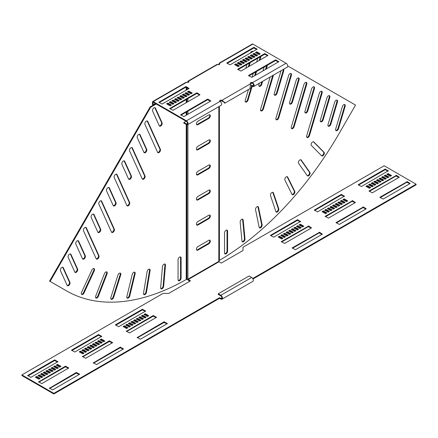 <?xml version="1.0" encoding="UTF-8"?>
<svg xmlns="http://www.w3.org/2000/svg" width="438" height="438" viewBox="0 0 438 438"><rect width="100%" height="100%" fill="white"/><g stroke="black" fill="none" stroke-linecap="round" stroke-linejoin="round"><path stroke-width="0.66" d="M162.454 266.66A2.152 1.243 -60 0 1 163.965 264.213A2.152 1.243 -60 0 1 165.044 264.103A2.152 1.243 -60 0 1 165.482 265.28L163.664 286.282A2.152 1.243 -60 0 1 162.657 288.33A2.152 1.243 -60 0 1 161.075 288.834A2.152 1.243 -60 0 1 160.642 287.656L162.454 266.66M147.124 271.56A2.152 1.243 -60 0 1 148.608 269.315A2.152 1.243 -60 0 1 149.686 269.206A2.152 1.243 -60 0 1 150.097 270.575L146.484 292.288A2.152 1.243 -60 0 1 145.432 294.216A2.152 1.243 -60 0 1 143.921 294.643A2.152 1.243 -60 0 1 143.511 293.274L147.124 271.56M132.232 274.385A2.152 1.243 -60 0 1 133.678 272.337A2.152 1.243 -60 0 1 134.751 272.228A2.152 1.243 -60 0 1 135.123 273.799L129.752 295.978A2.152 1.243 -60 0 1 127.234 298.136A2.152 1.243 -60 0 1 126.861 296.564L132.232 274.385M117.948 275.091A2.152 1.243 -60 0 1 119.333 273.246A2.152 1.243 -60 0 1 120.412 273.142A2.152 1.243 -60 0 1 120.724 274.916L113.656 297.325A2.152 1.243 -60 0 1 111.192 299.274A2.152 1.243 -60 0 1 110.88 297.501L117.948 275.091M104.419 273.673A2.152 1.243 -60 0 1 105.739 272.036A2.152 1.243 -60 0 1 106.812 271.932A2.152 1.243 -60 0 1 107.053 273.909L98.364 296.302A2.152 1.243 -60 0 1 95.971 298.048A2.152 1.243 -60 0 1 95.73 296.066L104.419 273.673M91.805 270.153A2.152 1.243 -60 0 1 93.031 268.718A2.152 1.243 -60 0 1 94.11 268.614A2.152 1.243 -60 0 1 94.263 270.793L84.052 292.923A2.152 1.243 -60 0 1 81.747 294.462A2.152 1.243 -60 0 1 81.588 292.277L91.805 270.153M178.063 259.723A2.152 1.243 -60 0 1 179.58 257.09A2.152 1.243 -60 0 1 180.659 256.98A2.152 1.243 -60 0 1 181.102 257.966L181.102 278.031A2.152 1.243 -60 0 1 180.166 280.194A2.152 1.243 -60 0 1 178.507 280.769A2.152 1.243 -60 0 1 178.063 279.783L178.063 259.723M121.906 164.272A2.152 1.243 -60 0 1 123.313 161.031A2.152 1.243 -60 0 1 124.387 160.927A2.152 1.243 -60 0 1 124.715 161.304L131.367 175.999A2.152 1.243 -60 0 1 130.809 178.458A2.152 1.243 -60 0 1 128.887 179.345A2.152 1.243 -60 0 1 128.558 178.967L121.906 164.272M129.588 150.968A2.152 1.243 -60 0 1 130.989 147.732A2.152 1.243 -60 0 1 132.068 147.628A2.152 1.243 -60 0 1 132.396 148.006L145.027 175.928A2.152 1.243 -60 0 1 144.469 178.386A2.152 1.243 -60 0 1 142.553 179.273A2.152 1.243 -60 0 1 142.219 178.896L129.588 150.968M106.549 190.869A2.152 1.243 -60 0 1 107.956 187.634A2.152 1.243 -60 0 1 109.029 187.524A2.152 1.243 -60 0 1 109.358 187.907L116.01 202.602A2.152 1.243 -60 0 1 115.451 205.055A2.152 1.243 -60 0 1 113.53 205.948A2.152 1.243 -60 0 1 113.201 205.57L106.549 190.869M114.23 177.571A2.152 1.243 -60 0 1 115.632 174.335A2.152 1.243 -60 0 1 116.711 174.225A2.152 1.243 -60 0 1 117.039 174.603L129.67 202.531A2.152 1.243 -60 0 1 129.111 204.984A2.152 1.243 -60 0 1 127.19 205.876A2.152 1.243 -60 0 1 126.861 205.493L114.23 177.571M152.621 111.071A2.152 1.243 -60 0 1 154.028 107.83A2.152 1.243 -60 0 1 155.101 107.726A2.152 1.243 -60 0 1 155.435 108.104L162.082 122.804A2.152 1.243 -60 0 1 161.523 125.257A2.152 1.243 -60 0 1 159.602 126.144A2.152 1.243 -60 0 1 159.273 125.766L152.621 111.071M137.264 137.669A2.152 1.243 -60 0 1 138.671 134.433A2.152 1.243 -60 0 1 139.744 134.324A2.152 1.243 -60 0 1 140.072 134.707L146.725 149.402A2.152 1.243 -60 0 1 146.166 151.855A2.152 1.243 -60 0 1 144.244 152.747A2.152 1.243 -60 0 1 143.916 152.369L137.264 137.669M144.945 124.37A2.152 1.243 -60 0 1 146.347 121.134A2.152 1.243 -60 0 1 147.425 121.025A2.152 1.243 -60 0 1 147.754 121.403L160.385 149.331A2.152 1.243 -60 0 1 159.826 151.783A2.152 1.243 -60 0 1 157.91 152.676A2.152 1.243 -60 0 1 157.576 152.293L144.945 124.37M98.873 204.168A2.152 1.243 -60 0 1 100.275 200.933A2.152 1.243 -60 0 1 101.353 200.828A2.152 1.243 -60 0 1 101.682 201.206L114.313 229.129A2.152 1.243 -60 0 1 113.754 231.587A2.152 1.243 -60 0 1 111.832 232.474A2.152 1.243 -60 0 1 111.504 232.096L98.873 204.168M91.192 217.472A2.152 1.243 -60 0 1 92.599 214.231A2.152 1.243 -60 0 1 93.672 214.127A2.152 1.243 -60 0 1 94 214.505L100.652 229.2A2.152 1.243 -60 0 1 100.094 231.658A2.152 1.243 -60 0 1 98.172 232.545A2.152 1.243 -60 0 1 97.844 232.167L91.192 217.472M83.516 230.771A2.152 1.243 -60 0 1 84.917 227.53A2.152 1.243 -60 0 1 85.996 227.426A2.152 1.243 -60 0 1 86.324 227.804L98.955 255.732A2.152 1.243 -60 0 1 98.397 258.185A2.152 1.243 -60 0 1 96.475 259.077A2.152 1.243 -60 0 1 96.146 258.694L83.516 230.771M75.834 244.07A2.152 1.243 -60 0 1 77.241 240.834A2.152 1.243 -60 0 1 78.314 240.725A2.152 1.243 -60 0 1 78.643 241.108L85.295 255.803A2.152 1.243 -60 0 1 84.731 258.256A2.152 1.243 -60 0 1 82.815 259.148A2.152 1.243 -60 0 1 82.486 258.77L75.834 244.07M68.158 257.369A2.152 1.243 -60 0 1 69.56 254.133A2.152 1.243 -60 0 1 70.638 254.029A2.152 1.243 -60 0 1 70.967 254.407L77.614 269.102A2.152 1.243 -60 0 1 77.055 271.56A2.152 1.243 -60 0 1 75.133 272.447A2.152 1.243 -60 0 1 74.805 272.069L68.158 257.369M60.477 270.673A2.152 1.243 -60 0 1 61.884 267.432A2.152 1.243 -60 0 1 62.957 267.328A2.152 1.243 -60 0 1 63.286 267.706L69.938 282.4A2.152 1.243 -60 0 1 69.374 284.859A2.152 1.243 -60 0 1 67.457 285.746A2.152 1.243 -60 0 1 67.129 285.368L60.477 270.673M241.672 219.35A2.152 1.243 120 0 0 240.161 222.165L241.973 241.07A2.152 1.243 120 0 0 242.411 241.875A2.152 1.243 120 0 0 244.141 241.218A2.152 1.243 120 0 0 245.001 238.956L243.183 220.051A2.152 1.243 120 0 0 242.745 219.246A2.152 1.243 120 0 0 241.672 219.35M257.029 206.72A2.152 1.243 120 0 0 255.54 209.698L259.154 227.24A2.152 1.243 120 0 0 259.564 227.875A2.152 1.243 120 0 0 261.366 227.136A2.152 1.243 120 0 0 262.127 224.793L258.513 207.251A2.152 1.243 120 0 0 258.102 206.61A2.152 1.243 120 0 0 257.029 206.72M271.96 192.501A2.152 1.243 120 0 0 270.514 195.633L275.885 211.614A2.152 1.243 120 0 0 276.258 212.096A2.152 1.243 120 0 0 278.125 211.275A2.152 1.243 120 0 0 278.776 208.86L273.405 192.879A2.152 1.243 120 0 0 273.038 192.391A2.152 1.243 120 0 0 271.96 192.501M286.304 176.848A2.152 1.243 120 0 0 284.914 180.117L291.982 194.368A2.152 1.243 120 0 0 292.294 194.713A2.152 1.243 120 0 0 294.232 193.804A2.152 1.243 120 0 0 294.763 191.335L287.695 177.089A2.152 1.243 120 0 0 287.377 176.744A2.152 1.243 120 0 0 286.304 176.848M307.273 175.687A2.152 1.243 120 0 0 307.514 175.912A2.152 1.243 120 0 0 309.518 174.91A2.152 1.243 120 0 0 309.907 172.413L301.218 160.056A2.152 1.243 120 0 0 300.977 159.832A2.152 1.243 120 0 0 299.904 159.936A2.152 1.243 120 0 0 298.585 163.33L307.273 175.687A2.152 1.243 120 0 0 309.118 174.362A2.152 1.243 120 0 0 309.365 172.101L300.676 159.739A2.152 1.243 120 0 0 300.671 159.733M312.606 141.95A2.152 1.243 120 0 0 311.254 143.691A2.152 1.243 120 0 0 311.374 145.449L321.591 155.78A2.152 1.243 120 0 0 321.744 155.901A2.152 1.243 120 0 0 323.808 154.806A2.152 1.243 120 0 0 324.049 152.298L313.838 141.961A2.152 1.243 120 0 0 313.679 141.841A2.152 1.243 120 0 0 312.606 141.95M226.057 230.257A2.152 1.243 120 0 0 224.535 232.89L224.535 252.956A2.152 1.243 120 0 0 224.984 253.936A2.152 1.243 120 0 0 226.638 253.361A2.152 1.243 120 0 0 227.579 251.198L227.579 231.133A2.152 1.243 120 0 0 227.13 230.153A2.152 1.243 120 0 0 226.057 230.257M281.081 70.699A2.152 1.243 120 0 0 280.922 71.12L274.27 93.497A2.152 1.243 120 0 0 274.604 95.221A2.152 1.243 120 0 0 277.079 93.217L283.731 70.841A2.152 1.243 120 0 0 283.572 69.259M297.681 78.095A2.152 1.243 120 0 0 296.28 79.99L289.627 102.361A2.152 1.243 120 0 0 289.961 104.085A2.152 1.243 120 0 0 292.442 102.087L299.088 79.711A2.152 1.243 120 0 0 298.76 77.986A2.152 1.243 120 0 0 297.681 78.095M290.005 73.661A2.152 1.243 120 0 0 288.598 75.555L275.967 118.068A2.152 1.243 120 0 0 276.296 119.788A2.152 1.243 120 0 0 278.776 117.789L291.407 75.276A2.152 1.243 120 0 0 291.078 73.551A2.152 1.243 120 0 0 290.005 73.661M252.94 51.629A2.152 1.243 120 0 0 252.688 51.388A2.152 1.243 120 0 0 251.609 51.492A2.152 1.243 120 0 0 250.279 53.168M305.363 82.525A2.152 1.243 120 0 0 303.956 84.419L291.325 126.932A2.152 1.243 120 0 0 291.653 128.657A2.152 1.243 120 0 0 294.133 126.653L306.77 84.145A2.152 1.243 120 0 0 306.436 82.421A2.152 1.243 120 0 0 305.363 82.525M313.039 86.959A2.152 1.243 120 0 0 311.637 88.854L304.985 111.23A2.152 1.243 120 0 0 305.319 112.955A2.152 1.243 120 0 0 307.799 110.951L314.446 88.575A2.152 1.243 120 0 0 314.117 86.855A2.152 1.243 120 0 0 313.039 86.959M320.72 91.394A2.152 1.243 120 0 0 319.313 93.289L306.682 135.802A2.152 1.243 120 0 0 307.011 137.527A2.152 1.243 120 0 0 309.491 135.523L322.127 93.009A2.152 1.243 120 0 0 321.793 91.29A2.152 1.243 120 0 0 320.72 91.394M328.401 95.829A2.152 1.243 120 0 0 326.994 97.723L320.348 120.1A2.152 1.243 120 0 0 320.676 121.819A2.152 1.243 120 0 0 323.156 119.82L329.803 97.444A2.152 1.243 120 0 0 329.475 95.719A2.152 1.243 120 0 0 328.401 95.829M336.077 100.258A2.152 1.243 120 0 0 334.676 102.158L328.024 124.529A2.152 1.243 120 0 0 328.352 126.253A2.152 1.243 120 0 0 330.832 124.25L337.484 101.879A2.152 1.243 120 0 0 337.15 100.154A2.152 1.243 120 0 0 336.077 100.258M343.759 104.693A2.152 1.243 120 0 0 342.352 106.587L335.705 128.964A2.152 1.243 120 0 0 336.034 130.688A2.152 1.243 120 0 0 338.514 128.684L345.16 106.308A2.152 1.243 120 0 0 344.832 104.589A2.152 1.243 120 0 0 343.759 104.693M65.946 290.553A241.886 139.651 -60 0 1 65.919 290.536L66.461 290.848A241.886 139.651 -60 0 0 186.232 279.537L186.67 279.439A241.886 197.5 0 0 0 186.927 279.439L187.902 279.203A241.886 139.651 -60 0 0 187.94 279.181L190.437 280.873L168.723 293.416L163.073 293.416L21.9 374.923L53.825 393.351L219.542 297.676L220.845 298.431A1.538 0.887 -120 0 0 221.612 298.508A1.538 0.887 -120 0 0 221.935 297.802A1.538 0.887 -120 0 0 220.845 295.924L218.239 294.418L218.239 293.788L249.08 275.984L251.686 277.489L220.845 295.294L218.239 293.788M21.9 374.923L21.9 375.547L53.825 393.981L219.542 298.305L220.845 299.055A2.305 1.33 -120 0 0 222 299.17L252.841 281.366A2.305 1.33 -120 0 0 253.317 280.309A2.305 1.33 -120 0 0 251.686 277.489M222 299.17A2.305 1.33 -120 0 0 222.477 298.119A2.305 1.33 -120 0 0 220.845 295.294M197.932 124.693A2.152 1.243 -60 0 1 196.859 124.803A2.152 1.243 -60 0 1 196.531 123.078A2.152 1.243 -60 0 1 197.932 121.184L208.795 114.915A2.152 1.243 120 0 1 209.868 114.811A2.152 1.243 120 0 1 210.196 116.53A2.152 1.243 120 0 1 208.795 118.424L197.932 124.693L197.39 124.381A2.152 1.243 -60 0 1 196.618 124.584M197.932 149.774A2.152 1.243 -60 0 1 196.859 149.884A2.152 1.243 -60 0 1 196.531 148.159A2.152 1.243 -60 0 1 197.932 146.265L208.795 139.996A2.152 1.243 120 0 1 209.868 139.886A2.152 1.243 120 0 1 210.196 141.611A2.152 1.243 120 0 1 208.795 143.505L197.932 149.774L197.39 149.462A2.152 1.243 -60 0 1 196.618 149.665M197.932 174.855A2.152 1.243 -60 0 1 196.859 174.959A2.152 1.243 -60 0 1 196.531 173.24A2.152 1.243 -60 0 1 197.932 171.34L208.795 165.071A2.152 1.243 120 0 1 209.868 164.967A2.152 1.243 120 0 1 210.196 166.692A2.152 1.243 120 0 1 208.795 168.586L197.932 174.855L197.39 174.538A2.152 1.243 -60 0 1 196.618 174.746M197.932 199.931A2.152 1.243 -60 0 1 196.859 200.04A2.152 1.243 -60 0 1 196.531 198.315A2.152 1.243 -60 0 1 197.932 196.421L208.795 190.152A2.152 1.243 120 0 1 209.868 190.048A2.152 1.243 120 0 1 210.196 191.767A2.152 1.243 120 0 1 208.795 193.662L197.932 199.931L197.39 199.619A2.152 1.243 -60 0 1 196.618 199.821M197.932 225.012A2.152 1.243 -60 0 1 196.859 225.116A2.152 1.243 -60 0 1 196.531 223.396A2.152 1.243 -60 0 1 197.932 221.502L208.795 215.233A2.152 1.243 120 0 1 209.868 215.124A2.152 1.243 120 0 1 210.196 216.848A2.152 1.243 120 0 1 208.795 218.743L197.932 225.012L197.39 224.699A2.152 1.243 -60 0 1 196.618 224.902M197.932 250.093A2.152 1.243 -60 0 1 196.859 250.197A2.152 1.243 -60 0 1 196.531 248.472A2.152 1.243 -60 0 1 197.932 246.578L208.795 240.309A2.152 1.243 120 0 1 209.868 240.205A2.152 1.243 120 0 1 210.196 241.924A2.152 1.243 120 0 1 208.795 243.824L197.932 250.093L197.39 249.775A2.152 1.243 -60 0 1 196.618 249.978M188.159 279.559L219 261.754L218.781 261.376A241.886 139.651 120 0 0 218.819 261.355L218.819 106.642M218.458 64.424L219.224 64.501A1.38 0.799 0 0 0 219.224 64.424L218.458 64.424A0.613 0.356 0 0 1 218.277 64.671L218.266 64.676M187.782 82.278L187.782 81.654A1.073 0.619 60 0 1 188.001 81.161A1.073 0.619 60 0 1 188.537 81.216L188.537 81.84L187.535 82.421M197.39 124.381L208.247 118.112A2.152 1.243 120 0 0 209.567 116.47A2.152 1.243 120 0 0 209.561 114.712M197.39 149.462L208.247 143.193A2.152 1.243 120 0 0 209.567 141.545A2.152 1.243 120 0 0 209.561 139.793M197.39 174.538L208.247 168.269A2.152 1.243 120 0 0 209.567 166.626A2.152 1.243 120 0 0 209.561 164.869M197.39 199.619L208.247 193.35A2.152 1.243 120 0 0 209.567 191.707A2.152 1.243 120 0 0 209.561 189.95M197.39 224.699L208.247 218.431A2.152 1.243 120 0 0 209.567 216.783A2.152 1.243 120 0 0 209.561 215.031M197.39 249.775L208.247 243.506A2.152 1.243 120 0 0 209.567 241.864A2.152 1.243 120 0 0 209.561 240.106M189.895 281.191L188.159 280.183A1.073 0.619 60 0 1 187.502 279.367M219 261.754L221.283 263.068L242.997 250.531L242.997 247.267L384.175 165.767L416.1 184.195L252.726 278.519M303.271 226.517L300.337 224.825L299.576 225.263M365.927 209.025L362.998 207.585L336.389 222.942M355.07 202.756L352.136 201.316L325.533 216.673M326.294 213.224L323.359 211.532L322.598 211.97M295.453 231.034L292.518 229.337L291.757 229.775M298.059 229.528L295.124 227.831L294.363 228.275M300.665 228.023L297.73 226.331L296.969 226.769M300.337 221.814L297.407 220.374L270.799 235.732M339.324 205.701L336.389 204.009L335.628 204.447M341.93 204.196L338.996 202.504L338.24 202.942M344.536 202.69L341.602 200.998L340.846 201.436M344.208 196.487L341.279 195.041L314.67 210.404M336.718 207.207L333.783 205.515L333.022 205.953M334.112 208.712L331.177 207.021L330.416 207.459M331.506 210.218L328.571 208.521L327.81 208.964M328.9 211.718L325.965 210.026L325.204 210.464M322.056 234.352L319.127 232.912L292.518 248.275M311.199 228.083L308.264 226.643L281.661 242.006M282.417 238.557L279.488 236.859L278.727 237.303M285.029 237.051L282.094 235.359L281.333 235.797M287.635 235.545L284.7 233.854L283.939 234.292M290.241 234.04L287.306 232.348L286.545 232.786M292.847 232.534L289.912 230.842L289.151 231.28M347.142 201.19L344.208 199.493L343.452 199.936M372.771 186.391L369.836 184.699L369.081 185.137M375.377 184.885L372.442 183.194L371.687 183.631M377.983 183.38L375.048 181.688L374.293 182.126M380.589 181.879L377.66 180.182L376.899 180.626M388.084 171.154L385.15 169.714L358.547 185.077M388.407 177.363L385.478 175.671L384.717 176.109M385.801 178.868L382.872 177.176L382.111 177.614M383.195 180.374L380.266 178.682L379.505 179.12M370.165 187.897L367.23 186.205L366.475 186.643M398.941 177.428L396.012 175.983L369.404 191.346M409.804 183.697L406.869 182.252L380.266 197.615M391.014 175.857L388.084 174.165L387.323 174.603M416.1 184.195L416.1 184.825L252.989 278.995M123.653 326.83L124.414 326.392L127.348 328.084M93.573 363.135L120.176 347.772L123.111 349.217M82.711 356.866L109.319 341.503L112.248 342.943M100.63 340.123L101.392 339.685L104.326 341.377M131.471 322.319L132.232 321.881L135.167 323.572M128.865 323.824L129.626 323.386L132.561 325.078M126.259 325.33L127.02 324.886L129.955 326.584M115.725 325.264L142.334 309.901L145.263 311.347M87.6 347.646L88.361 347.208L91.29 348.9M84.994 349.152L85.755 348.714L88.684 350.405M82.388 350.657L83.149 350.219L86.078 351.911M71.854 350.592L98.457 335.234L101.392 336.674M90.206 346.14L90.967 345.702L93.896 347.394M92.812 344.64L93.573 344.197L96.502 345.894M95.418 343.135L96.179 342.697L99.108 344.388M98.024 341.629L98.785 341.191L101.72 342.883M137.444 337.802L164.053 322.445L166.982 323.885M126.587 331.533L153.191 316.176L156.125 317.616M144.502 314.796L145.263 314.358L148.197 316.05M141.896 316.302L142.657 315.858L145.591 317.555M139.289 317.802L140.05 317.364L142.985 319.056M136.683 319.307L137.444 318.869L140.379 320.561M134.077 320.813L134.838 320.375L137.773 322.067M79.782 352.163L80.543 351.725L83.472 353.417M54.153 366.956L54.914 366.518L57.843 368.21M51.547 368.462L52.308 368.024L55.237 369.716M48.941 369.968L49.702 369.53L52.631 371.221M46.335 371.473L47.096 371.035L50.025 372.727M27.983 375.924L54.586 360.562L57.52 362.007M38.517 375.985L39.278 375.547L42.207 377.238M41.123 374.479L41.884 374.041L44.813 375.733M43.729 372.979L44.49 372.535L47.419 374.233M56.759 365.451L57.52 365.013L60.449 366.705M38.84 382.193L65.448 366.83L68.377 368.276M49.702 388.462L76.305 373.105L79.24 374.545M35.911 377.49L36.672 377.052L39.601 378.744M299.034 224.951L302.51 226.955L303.813 226.205L300.337 224.196L299.034 224.951M363.43 206.955L335.973 222.63L339.324 224.387L366.256 208.838L363.43 206.955L363.43 207.585M352.574 200.686L325.116 216.361L328.462 218.119L355.393 202.57L352.574 200.686L352.574 201.316M325.533 213.662L326.836 212.912L323.359 210.908L322.056 211.658L325.533 213.662M294.692 231.472L295.995 230.716L292.518 228.713L291.215 229.463L294.692 231.472M297.298 229.966L298.601 229.211L295.124 227.207L293.821 227.957L297.298 229.966M299.904 228.461L301.207 227.711L297.73 225.701L296.427 226.457L299.904 228.461M300.665 221.628L297.407 219.745L270.383 235.42L273.734 237.177L300.665 221.376M338.563 206.139L339.866 205.389L336.389 203.38L335.086 204.135L338.563 206.139M341.169 204.634L342.472 203.884L338.996 201.88L337.693 202.63L341.169 204.634M343.775 203.133L345.078 202.378L341.602 200.374L340.299 201.124L343.775 203.133M344.536 196.295L341.279 194.417L314.254 210.092L317.605 211.844L344.536 196.049M335.957 207.645L337.26 206.895L333.783 204.885L332.48 205.641L335.957 207.645M333.351 209.15L334.654 208.4L331.177 206.391L329.874 207.147L333.351 209.15M330.745 210.656L332.048 209.901L328.571 207.897L327.268 208.647L330.745 210.656M328.139 212.162L329.442 211.406L325.965 209.402L324.662 210.152L328.139 212.162M319.559 232.288L292.102 247.957L295.453 249.715L322.384 234.166L319.559 232.288L319.559 232.912M308.697 226.013L281.245 241.688L284.59 243.446L311.522 227.897L308.697 226.013L308.697 226.643M281.661 238.995L282.964 238.239L279.488 236.235L278.185 236.985L281.661 238.995M284.267 237.489L285.571 236.739L282.094 234.73L280.791 235.485L284.267 237.489M286.874 235.983L288.177 235.233L284.7 233.224L283.397 233.98L286.874 235.983M289.48 234.478L290.783 233.728L287.306 231.718L286.003 232.474L289.48 234.478M292.086 232.978L293.389 232.222L289.912 230.218L288.609 230.968L292.086 232.978M342.905 199.619L346.381 201.628L347.684 200.872L344.208 198.868L342.905 199.619M372.01 186.829L373.313 186.079L369.836 184.069L368.533 184.825L372.01 186.829M374.616 185.323L375.919 184.573L372.442 182.569L371.139 183.319L374.616 185.323M377.222 183.823L378.525 183.068L375.048 181.064L373.745 181.814L377.222 183.823M379.828 182.317L381.131 181.562L377.66 179.558L376.351 180.308L379.828 182.317M388.407 170.968L385.15 169.084L358.131 184.759L361.476 186.517L388.407 170.716M387.646 177.801L388.949 177.051L385.478 175.041L384.175 175.797L387.646 177.801M385.04 179.306L386.343 178.556L382.872 176.547L381.569 177.302L385.04 179.306M382.434 180.812L383.737 180.056L380.266 178.052L378.963 178.803L382.434 180.812M369.404 188.335L370.707 187.584L367.23 185.575L365.927 186.331L369.404 188.335M396.445 175.359L368.988 191.028L372.338 192.786L399.27 177.237L396.445 175.359L396.445 175.983M407.302 181.628L379.85 197.303L383.195 199.055L410.127 183.506L407.302 181.628L407.302 182.252M386.781 174.291L390.253 176.295L391.556 175.545L388.084 173.541L386.781 174.291M124.414 325.768L127.891 327.772L126.587 328.527L123.111 326.518L124.414 325.768L124.414 326.392M93.245 362.943L120.176 347.148L123.527 348.9L96.502 364.575L93.245 362.697M82.388 356.674L109.319 340.873L112.665 342.631L85.645 358.306L82.388 356.423M104.868 341.065L103.565 341.815L100.088 339.811L101.392 339.056L104.868 341.065M135.709 323.26L134.406 324.01L130.929 322.007L132.232 321.251L135.709 323.26M133.103 324.761L131.8 325.516L128.323 323.507L129.626 322.757L133.103 324.761M130.497 326.266L129.194 327.022L125.717 325.012L127.02 324.262L130.497 326.266M118.66 326.704L115.402 324.826L142.334 309.277L145.679 311.035L118.66 326.704M91.838 348.588L90.535 349.338L87.058 347.334L88.361 346.584L91.838 348.588M89.232 350.093L87.928 350.843L84.452 348.84L85.755 348.084L89.232 350.093M86.62 351.599L85.317 352.349L81.846 350.345L83.149 349.59L86.62 351.599M74.788 352.037L71.525 350.154L98.457 334.605L101.808 336.362L74.788 352.037M94.444 347.082L93.141 347.838L89.664 345.828L90.967 345.078L94.444 347.082M97.05 345.577L95.747 346.332L92.27 344.323L93.573 343.573L97.05 345.577M99.656 344.076L98.353 344.826L94.876 342.817L96.179 342.067L99.656 344.076M102.262 342.571L100.959 343.321L97.482 341.317L98.785 340.561L102.262 342.571M137.121 337.616L164.053 321.815L167.398 323.572L140.379 339.247L137.121 337.364M126.259 331.347L153.191 315.546L156.541 317.304L129.517 332.979L126.259 331.095M148.739 315.732L147.436 316.488L143.96 314.479L145.263 313.728L148.739 315.732M146.133 317.238L144.83 317.993L141.354 315.984L142.657 315.234L146.133 317.238M143.527 318.744L142.224 319.499L138.747 317.49L140.05 316.74L143.527 318.744M140.921 320.249L139.618 320.999L136.141 318.995L137.444 318.24L140.921 320.249M138.315 321.755L137.012 322.505L133.535 320.501L134.838 319.745L138.315 321.755M80.543 351.095L84.014 353.105L82.711 353.855L79.24 351.845L80.543 351.095L80.543 351.725M58.385 367.898L57.082 368.648L53.611 366.644L54.914 365.894L58.385 367.898M55.779 369.404L54.476 370.154L51.005 368.15L52.308 367.394L55.779 369.404M53.173 370.909L51.87 371.659L48.399 369.656L49.702 368.9L53.173 370.909M50.567 372.415L49.264 373.165L45.793 371.161L47.096 370.406L50.567 372.415M30.912 377.364L27.654 375.486L54.586 359.937L57.936 361.689L30.912 377.364M42.749 376.926L41.446 377.676L37.975 375.673L39.278 374.923L42.749 376.926M45.355 375.421L44.052 376.176L40.581 374.167L41.884 373.417L45.355 375.421M47.961 373.915L46.658 374.671L43.187 372.661L44.49 371.911L47.961 373.915M60.992 366.392L59.688 367.148L56.217 365.139L57.52 364.389L60.992 366.392M38.517 382.007L65.448 366.206L68.793 367.964L41.774 383.633L38.517 381.755M49.374 388.276L76.305 372.475L79.656 374.233L52.631 389.908L49.374 388.024M36.672 376.423L40.143 378.432L38.84 379.182L35.368 377.178L36.672 376.423L36.672 377.052M388.084 174.165L388.084 173.541M367.23 186.205L367.23 185.575M380.266 178.682L380.266 178.052M382.872 177.176L382.872 176.547M385.478 175.671L385.478 175.041M377.66 180.182L377.66 179.558M375.048 181.688L375.048 181.064M372.442 183.194L372.442 182.569M369.836 184.699L369.836 184.069M344.208 199.493L344.208 198.868M289.912 230.842L289.912 230.218M287.306 232.348L287.306 231.718M284.7 233.854L284.7 233.224M282.094 235.359L282.094 234.73M279.488 236.859L279.488 236.235M325.965 210.026L325.965 209.402M328.571 208.521L328.571 207.897M331.177 207.021L331.177 206.391M333.783 205.515L333.783 204.885M341.602 200.998L341.602 200.374M338.996 202.504L338.996 201.88M336.389 204.009L336.389 203.38M297.73 226.331L297.73 225.701M295.124 227.831L295.124 227.207M292.518 229.337L292.518 228.713M323.359 211.532L323.359 210.908M300.337 224.825L300.337 224.196M219.224 106.412L219.224 260.791L218.819 261.355M287.728 65.941L355.525 105.087L339.182 133.393A241.886 139.651 120 0 1 219.405 260.386L219.224 260.637M219.224 64.32L219.405 64.616M218.869 64.309L218.458 64.32M335.798 130.469A2.152 1.243 120 0 0 337.972 128.372L344.618 105.996A2.152 1.243 120 0 0 344.525 104.49M328.117 126.034A2.152 1.243 120 0 0 330.29 123.938L336.937 101.561A2.152 1.243 120 0 0 336.844 100.056M320.441 121.605A2.152 1.243 120 0 0 322.609 119.503L329.261 97.132A2.152 1.243 120 0 0 329.168 95.626M306.775 137.308A2.152 1.243 120 0 0 308.949 135.211L321.58 92.697A2.152 1.243 120 0 0 321.487 91.192M305.078 112.736A2.152 1.243 120 0 0 307.252 110.639L313.904 88.262A2.152 1.243 120 0 0 313.811 86.757M291.418 128.438A2.152 1.243 120 0 0 293.591 126.341L306.222 83.828A2.152 1.243 120 0 0 306.129 82.322M245.346 101.84A2.152 1.243 120 0 0 247.519 99.744L251.626 85.914M248.461 89.527L245.253 100.335A2.152 1.243 120 0 0 245.581 102.054A2.152 1.243 120 0 0 248.061 100.056L252.168 86.226M257.758 58.254L256.63 62.043M253.257 73.392L252.135 77.176M259.92 60.137L260.692 57.542A2.152 1.243 120 0 0 260.785 56.507M259.154 60.581L260.15 57.23A2.152 1.243 120 0 0 260.243 56.82M255.425 75.276L256.548 71.493M254.659 75.719L255.781 71.936M259.006 86.133A2.152 1.243 120 0 0 261.179 84.036L261.847 81.802M259.323 83.258L258.913 84.627A2.152 1.243 120 0 0 259.247 86.352A2.152 1.243 120 0 0 261.721 84.353L262.614 81.358M264.119 67.123L262.992 70.907M266.282 69.007L267.41 65.224M265.516 69.45L266.638 65.667M249.112 57.077L248.888 57.821M248.346 59.645L248.127 60.395M246.895 64.528L245.773 68.312M252.578 51.843A2.152 1.243 120 0 0 252.381 51.29M249.063 66.412L250.186 62.623M251.264 58.993L251.439 58.418M251.976 56.601L252.2 55.85M248.297 66.855L249.419 63.067M250.673 58.856L250.897 58.106M251.434 56.283L251.658 55.538M276.06 119.574A2.152 1.243 120 0 0 278.234 117.477L290.865 74.964A2.152 1.243 120 0 0 290.772 73.458M289.721 103.866A2.152 1.243 120 0 0 291.894 101.769L298.546 79.398A2.152 1.243 120 0 0 298.453 77.893M260.703 110.704A2.152 1.243 120 0 0 262.877 108.608L272.704 75.533M270.18 76.989L260.61 109.199A2.152 1.243 120 0 0 260.939 110.923A2.152 1.243 120 0 0 263.419 108.92L273.471 75.09M274.363 95.002A2.152 1.243 120 0 0 276.537 92.905L283.189 70.529A2.152 1.243 120 0 0 283.266 69.434M224.743 253.722A2.152 1.243 120 0 0 226.271 252.846A2.152 1.243 120 0 0 227.032 250.886L227.032 230.821A2.152 1.243 120 0 0 226.824 230.054M321.492 155.682A2.152 1.243 120 0 0 323.397 154.264A2.152 1.243 120 0 0 323.507 151.986L313.389 141.748M292.058 194.499A2.152 1.243 120 0 0 293.843 193.262A2.152 1.243 120 0 0 294.216 191.023L287.153 176.771A2.152 1.243 120 0 0 287.071 176.645M276.017 211.882A2.152 1.243 120 0 0 277.741 210.738A2.152 1.243 120 0 0 278.234 208.543L272.863 192.567A2.152 1.243 120 0 0 272.732 192.298M259.329 227.656A2.152 1.243 120 0 0 260.988 226.61A2.152 1.243 120 0 0 261.585 224.475L257.971 206.939A2.152 1.243 120 0 0 257.796 206.517M242.176 241.656A2.152 1.243 120 0 0 243.769 240.697A2.152 1.243 120 0 0 244.453 238.639L242.641 219.739A2.152 1.243 120 0 0 242.438 219.148M53.825 393.981L53.825 393.351M219.542 298.305L219.542 297.676M57.52 365.013L57.52 364.389M44.49 372.535L44.49 371.911M41.884 374.041L41.884 373.417M39.278 375.547L39.278 374.923M47.096 371.035L47.096 370.406M49.702 369.53L49.702 368.9M52.308 368.024L52.308 367.394M54.914 366.518L54.914 365.894M134.838 320.375L134.838 319.745M137.444 318.869L137.444 318.24M140.05 317.364L140.05 316.74M142.657 315.858L142.657 315.234M145.263 314.358L145.263 313.728M98.785 341.191L98.785 340.561M96.179 342.697L96.179 342.067M93.573 344.197L93.573 343.573M90.967 345.702L90.967 345.078M83.149 350.219L83.149 349.59M85.755 348.714L85.755 348.084M88.361 347.208L88.361 346.584M127.02 324.886L127.02 324.262M129.626 323.386L129.626 322.757M132.232 321.881L132.232 321.251M101.392 339.685L101.392 339.056M66.461 290.848L65.919 290.536A241.886 139.651 -60 0 1 65.919 290.531L50.118 281.41L150.694 107.201L156.246 103.998M150.694 107.201L150.152 106.888L49.571 281.097L50.118 281.41M150.152 106.888L155.698 103.686M62.65 267.229A2.152 1.243 -60 0 1 62.743 267.394L69.396 282.088A2.152 1.243 -60 0 1 68.985 284.317A2.152 1.243 -60 0 1 67.222 285.532M70.332 253.93A2.152 1.243 -60 0 1 70.425 254.095L77.072 268.79A2.152 1.243 -60 0 1 76.666 271.018A2.152 1.243 -60 0 1 74.898 272.228M78.008 240.632A2.152 1.243 -60 0 1 78.101 240.791L84.753 255.491A2.152 1.243 -60 0 1 84.342 257.719A2.152 1.243 -60 0 1 82.579 258.929M85.689 227.327A2.152 1.243 -60 0 1 85.782 227.492L98.413 255.414A2.152 1.243 -60 0 1 98.008 257.648A2.152 1.243 -60 0 1 96.24 258.858M93.365 214.029A2.152 1.243 -60 0 1 93.458 214.193L100.11 228.888A2.152 1.243 -60 0 1 99.7 231.116A2.152 1.243 -60 0 1 97.937 232.332M101.047 200.73A2.152 1.243 -60 0 1 101.14 200.894L113.77 228.817A2.152 1.243 -60 0 1 113.365 231.045A2.152 1.243 -60 0 1 111.597 232.255M147.119 120.926A2.152 1.243 -60 0 1 147.212 121.091L159.843 149.013A2.152 1.243 -60 0 1 159.437 151.247A2.152 1.243 -60 0 1 157.669 152.457M139.437 134.231A2.152 1.243 -60 0 1 139.53 134.389L146.183 149.09A2.152 1.243 -60 0 1 145.777 151.318A2.152 1.243 -60 0 1 144.009 152.528M154.795 107.628A2.152 1.243 -60 0 1 154.888 107.792L161.54 122.487A2.152 1.243 -60 0 1 161.135 124.721A2.152 1.243 -60 0 1 159.366 125.93M116.404 174.127A2.152 1.243 -60 0 1 116.497 174.291L129.128 202.214A2.152 1.243 -60 0 1 128.723 204.447A2.152 1.243 -60 0 1 126.954 205.657M108.723 187.431A2.152 1.243 -60 0 1 108.816 187.59L115.468 202.29A2.152 1.243 -60 0 1 115.063 204.519A2.152 1.243 -60 0 1 113.294 205.729M131.761 147.529A2.152 1.243 -60 0 1 131.854 147.694L144.485 175.616A2.152 1.243 -60 0 1 144.08 177.844A2.152 1.243 -60 0 1 142.312 179.054M124.08 160.828A2.152 1.243 -60 0 1 124.173 160.992L130.825 175.687A2.152 1.243 -60 0 1 130.42 177.921A2.152 1.243 -60 0 1 128.652 179.131M180.352 256.887A2.152 1.243 -60 0 1 180.56 257.654L180.56 277.714A2.152 1.243 -60 0 1 179.794 279.679A2.152 1.243 -60 0 1 178.271 280.55M93.803 268.516A2.152 1.243 -60 0 1 93.721 270.481L83.505 292.611A2.152 1.243 -60 0 1 81.506 294.248M106.505 271.834A2.152 1.243 -60 0 1 106.511 273.597L97.822 295.989A2.152 1.243 -60 0 1 95.736 297.829M120.105 273.044A2.152 1.243 -60 0 1 120.182 274.599L113.113 297.008A2.152 1.243 -60 0 1 110.956 299.055M134.444 272.135A2.152 1.243 -60 0 1 134.581 273.487L129.21 295.666A2.152 1.243 -60 0 1 126.998 297.917M149.38 269.113A2.152 1.243 -60 0 1 149.555 270.262L145.942 291.971A2.152 1.243 -60 0 1 143.686 294.424M164.737 264.01A2.152 1.243 -60 0 1 164.934 264.963L163.122 285.965A2.152 1.243 -60 0 1 160.839 288.615M188.001 81.161L216.996 64.419A1.073 0.619 60 0 1 217.533 64.474A1.226 0.712 0 0 0 219.274 64.474A1.226 0.712 0 0 0 219.63 63.975A1.226 0.712 0 0 0 219.274 63.472L219.274 64.096A1.226 0.712 0 0 1 219.504 64.287M217.533 64.474L188.537 81.216A1.226 0.712 180 0 1 188.898 81.714A1.226 0.712 180 0 1 188.537 82.218A1.226 0.712 180 0 1 186.802 82.218L185.942 82.349L152.665 101.561A1.073 0.619 60 0 1 153.201 101.616L186.435 120.8A2.305 1.33 60 0 1 187.935 122.832A2.305 1.33 60 0 1 187.584 124.677A2.305 1.33 60 0 1 186.435 124.562L183.829 123.056L183.829 122.432L185.997 121.178M155.375 103.499L152.982 104.879L153.201 102.246L186.435 121.43A1.538 0.887 60 0 1 187.437 122.782A1.538 0.887 60 0 1 187.201 124.014A1.538 0.887 60 0 1 186.435 123.938L183.829 122.432M159.24 102.596L185.843 87.233L188.778 88.673M180.96 115.134L207.563 99.771L210.497 101.216M170.097 108.865L196.706 93.502L199.635 94.947M188.017 92.122L188.778 91.684L191.713 93.376M185.411 93.628L186.172 93.19L189.101 94.882M182.805 95.134L183.566 94.696L186.495 96.387M180.199 96.639L180.96 96.201L183.889 97.893M177.593 98.145L178.354 97.701L181.283 99.399M174.986 99.645L175.748 99.207L178.677 100.899M172.38 101.151L173.141 100.713L176.071 102.404M169.774 102.656L170.535 102.218L173.464 103.91M167.168 104.162L167.929 103.724L170.858 105.416M219.799 101.216A1.226 0.712 180 0 1 221.217 100.844L224.223 102.12L224.223 102.744L223.785 101.808M251.144 85.01L252.502 85.793A1.538 0.887 -120 0 0 253.268 85.87A1.538 0.887 -120 0 0 253.503 84.638A1.538 0.887 -120 0 0 252.502 83.286A1.226 0.712 0 0 0 250.514 83.488M256.739 49.439L253.805 47.999L227.202 63.357M278.459 61.977L275.524 60.537L248.915 75.9M267.596 55.708L264.667 54.268L238.058 69.626M238.819 66.182L235.885 64.485L235.124 64.928M241.426 64.676L238.491 62.984L237.735 63.422M244.032 63.171L241.097 61.479L240.342 61.917M246.638 61.665L243.703 59.973L242.948 60.411M249.244 60.159L246.309 58.468L245.554 58.906M251.85 58.654L248.915 56.962L248.16 57.4M254.456 57.154L251.527 55.456L250.766 55.9M257.062 55.648L254.133 53.956L253.372 54.394M259.668 54.142L256.739 52.45L255.978 52.888M186.281 86.609L189.101 88.487L162.169 104.036L158.824 102.278L185.843 86.609L186.281 86.609L186.281 87.233M208.001 99.147L210.82 101.025L183.889 116.574L180.544 114.822L207.563 99.147L208.001 99.147L208.001 99.771M197.138 92.878L199.963 94.756L173.032 110.305L169.681 108.553L196.706 92.878L197.138 92.878L197.138 93.502M190.952 93.814L187.475 91.81L188.778 91.06L192.255 93.064L190.952 93.814M188.345 95.32L184.869 93.316L186.172 92.56L189.649 94.57L188.345 95.32M185.739 96.825L182.263 94.822L183.566 94.066L187.042 96.075L185.739 96.825M183.133 98.331L179.657 96.327L180.96 95.572L184.436 97.581L183.133 98.331M180.527 99.837L177.051 97.827L178.354 97.077L181.83 99.081L180.527 99.837M177.921 101.342L174.444 99.333L175.748 98.583L179.224 100.587L177.921 101.342M175.309 102.842L171.838 100.839L173.141 100.088L176.613 102.092L175.309 102.842M172.703 104.348L169.232 102.344L170.535 101.589L174.006 103.598L172.703 104.348M166.626 103.85L167.929 103.094L171.4 105.104L170.097 105.854L166.626 103.85M187.584 124.677L221.185 105.279A2.305 1.33 -120 0 0 221.535 103.434A2.305 1.33 -120 0 0 220.029 101.402A1.226 0.712 180 0 1 219.673 100.899A1.226 0.712 180 0 1 221.217 100.214L221.902 100.324L221.902 100.948M251.253 85.7L252.502 86.417A2.305 1.33 -120 0 0 253.651 86.532A2.305 1.33 -120 0 0 254.007 84.687A2.305 1.33 -120 0 0 252.502 82.656A1.226 0.712 0 0 0 251.16 82.503A1.226 0.712 0 0 0 250.405 83.16A1.226 0.712 0 0 0 250.448 83.34L250.043 88.618L224.793 103.193L224.223 102.744C225.548 103.149 224.776 102.344 221.902 100.324L250.629 83.735M219.055 63.231L252.332 44.019A1.073 0.619 60 0 1 252.868 44.074L286.102 63.258A2.305 1.33 60 0 1 287.607 65.289A2.305 1.33 60 0 1 287.251 67.134L253.651 86.532M226.873 63.171L230.131 64.802L257.155 49.127L253.805 47.37L226.873 62.919M248.592 75.708L251.85 77.34L278.869 61.665L275.524 59.907L248.592 75.456M237.735 69.439L240.993 71.071L268.012 55.396L264.667 53.639L237.735 69.188M239.362 65.864L235.885 63.86L234.582 64.61L238.058 66.62L239.362 65.864M241.968 64.364L238.491 62.355L237.188 63.11L240.665 65.114L241.968 64.364M244.574 62.858L241.097 60.849L239.794 61.605L243.271 63.609L244.574 62.858M247.18 61.353L243.703 59.344L242.4 60.099L245.877 62.103L247.18 61.353M249.786 59.847L246.309 57.843L245.006 58.593L248.483 60.597L249.786 59.847M252.392 58.342L248.915 56.338L247.612 57.088L251.089 59.097L252.392 58.342M254.998 56.836L251.527 54.832L250.218 55.582L253.695 57.592L254.998 56.836M257.604 55.336L254.133 53.327L252.83 54.082L256.301 56.086L257.604 55.336M256.739 51.821L255.436 52.576L258.907 54.58L260.21 53.83L256.739 51.821L256.739 52.45M152.982 104.879L152.44 104.562L152.44 102.054A1.073 0.619 60 0 1 152.665 101.561M167.929 103.094L167.929 103.724M170.535 101.589L170.535 102.218M173.141 100.088L173.141 100.713M175.748 98.583L175.748 99.207M178.354 97.077L178.354 97.701M180.96 95.572L180.96 96.201M183.566 94.066L183.566 94.696M186.172 92.56L186.172 93.19M188.778 91.06L188.778 91.684M219.695 63.855L219.153 63.537L219.274 64.096M250.689 83.828L251.949 83.1M252.868 44.074L219.153 63.537M254.133 53.327L254.133 53.956M251.527 54.832L251.527 55.456M248.915 56.338L248.915 56.962M246.309 57.843L246.309 58.468M243.703 59.344L243.703 59.973M241.097 60.849L241.097 61.479M238.491 62.355L238.491 62.984M235.885 63.86L235.885 64.485M187.902 279.203L187.902 124.491M187.902 114.258L187.902 111.126M187.902 101.72L187.902 98.583M187.902 95.068L187.902 94.192M187.902 89.182L187.902 88.169M187.94 279.181L218.781 261.376M221.935 297.802L220.845 298.431M208.247 243.506L208.795 243.824M208.247 218.431L208.795 218.743M208.247 193.35L208.795 193.662M208.247 168.269L208.795 168.586M208.247 143.193L208.795 143.505M208.247 118.112L208.795 118.424M406.869 182.252L406.869 181.628M396.012 175.983L396.012 175.359M385.15 169.714L385.15 169.084M385.582 169.714L385.582 169.084M308.264 226.643L308.264 226.013M319.127 232.912L319.127 232.288M341.279 195.041L341.279 194.417M341.711 195.041L341.711 194.417M297.407 220.374L297.407 219.745M297.84 220.374L297.84 219.745M352.136 201.316L352.136 200.686M362.998 207.585L362.998 206.955M219.405 260.386L219.405 106.308M344.618 105.996L345.16 106.308M337.972 128.372L338.514 128.684M336.937 101.561L337.484 101.879M330.29 123.938L330.832 124.25M329.261 97.132L329.803 97.444M322.609 119.503L323.156 119.82M308.949 135.211L309.491 135.523M321.58 92.697L322.127 93.009M307.252 110.639L307.799 110.951M313.904 88.262L314.446 88.575M293.591 126.341L294.133 126.653M306.222 83.828L306.77 84.145M247.519 99.744L248.061 100.056M260.15 57.23L260.692 57.542M261.179 84.036L261.721 84.353M278.234 117.477L278.776 117.789M290.865 74.964L291.407 75.276M291.894 101.769L292.442 102.087M298.546 79.398L299.088 79.711M262.877 108.608L263.419 108.92M276.537 92.905L277.079 93.217M283.189 70.529L283.731 70.841M227.032 230.821L227.579 231.133M227.032 250.886L227.579 251.198M313.498 141.77L313.838 141.961M323.507 151.986L324.049 152.298M300.676 159.739L301.218 160.056M309.365 172.101L309.907 172.413M287.153 176.771L287.695 177.089M294.216 191.023L294.763 191.335M272.863 192.567L273.405 192.879M278.234 208.543L278.776 208.86M257.971 206.939L258.513 207.251M261.585 224.475L262.127 224.793M242.641 219.739L243.183 220.051M244.453 238.639L245.001 238.956M76.743 373.105L76.743 372.475M76.305 373.105L76.305 372.475M65.881 366.83L65.881 366.206M65.448 366.83L65.448 366.206M55.024 360.562L55.024 359.937M54.586 360.562L54.586 359.937M153.629 316.176L153.629 315.546M153.191 316.176L153.191 315.546M164.485 322.445L164.485 321.815M164.053 322.445L164.053 321.815M98.895 335.234L98.895 334.605M98.457 335.234L98.457 334.605M142.766 309.901L142.766 309.277M142.334 309.901L142.334 309.277M109.752 341.503L109.752 340.873M109.319 341.503L109.319 340.873M120.614 347.772L120.614 347.148M120.176 347.772L120.176 347.148M186.927 279.439L186.927 124.759M186.927 114.822L186.927 111.69M186.927 102.284L186.927 99.147M186.927 94.504L186.927 93.628M186.927 89.746L186.927 87.605M186.67 279.439L186.67 124.682M186.67 114.975L186.67 111.838M186.67 102.432L186.67 99.3M186.67 94.356L186.67 93.475M186.67 89.894L186.67 87.458M186.232 279.537L186.232 124.447M186.232 115.221L186.232 112.09M186.232 102.684L186.232 99.546M186.232 96.541L186.232 96.234M186.232 94.104L186.232 93.228M186.232 90.146L186.232 87.211M62.743 267.394L63.286 267.706M69.396 282.088L69.938 282.4M70.425 254.095L70.967 254.407M77.072 268.79L77.614 269.102M78.101 240.791L78.643 241.108M84.753 255.491L85.295 255.803M98.413 255.414L98.955 255.732M85.782 227.492L86.324 227.804M100.11 228.888L100.652 229.2M93.458 214.193L94 214.505M113.77 228.817L114.313 229.129M101.14 200.894L101.682 201.206M159.843 149.013L160.385 149.331M147.212 121.091L147.754 121.403M146.183 149.09L146.725 149.402M139.53 134.389L140.072 134.707M161.54 122.487L162.082 122.804M154.888 107.792L155.435 108.104M129.128 202.214L129.67 202.531M116.497 174.291L117.039 174.603M115.468 202.29L116.01 202.602M108.816 187.59L109.358 187.907M144.485 175.616L145.027 175.928M131.854 147.694L132.396 148.006M130.825 175.687L131.367 175.999M124.173 160.992L124.715 161.304M180.56 257.654L181.102 257.966M180.56 277.714L181.102 278.031M93.721 270.481L94.263 270.793M83.505 292.611L84.052 292.923M106.511 273.597L107.053 273.909M97.822 295.989L98.364 296.302M120.182 274.599L120.724 274.916M113.113 297.008L113.656 297.325M134.581 273.487L135.123 273.799M129.21 295.666L129.752 295.978M149.555 270.262L150.097 270.575M145.942 291.971L146.484 292.288M164.934 264.963L165.482 265.28M163.122 285.965L163.664 286.282M252.502 83.286L252.502 82.656L286.102 63.258M186.802 82.218L153.201 101.616M220.029 101.402L186.435 120.8M221.217 100.214L221.217 100.844M187.519 123.308L186.435 123.938M196.706 92.878L196.706 93.502M207.563 99.147L207.563 99.771M185.843 86.609L185.843 87.233M252.502 85.793L253.586 85.164M264.667 53.639L264.667 54.268M265.099 53.639L265.099 54.268M275.524 59.907L275.524 60.537M275.956 59.907L275.956 60.537M253.805 47.37L253.805 47.999M254.237 47.37L254.237 47.999M219.504 63.74L219.186 63.455L219.274 63.877"/></g></svg>
